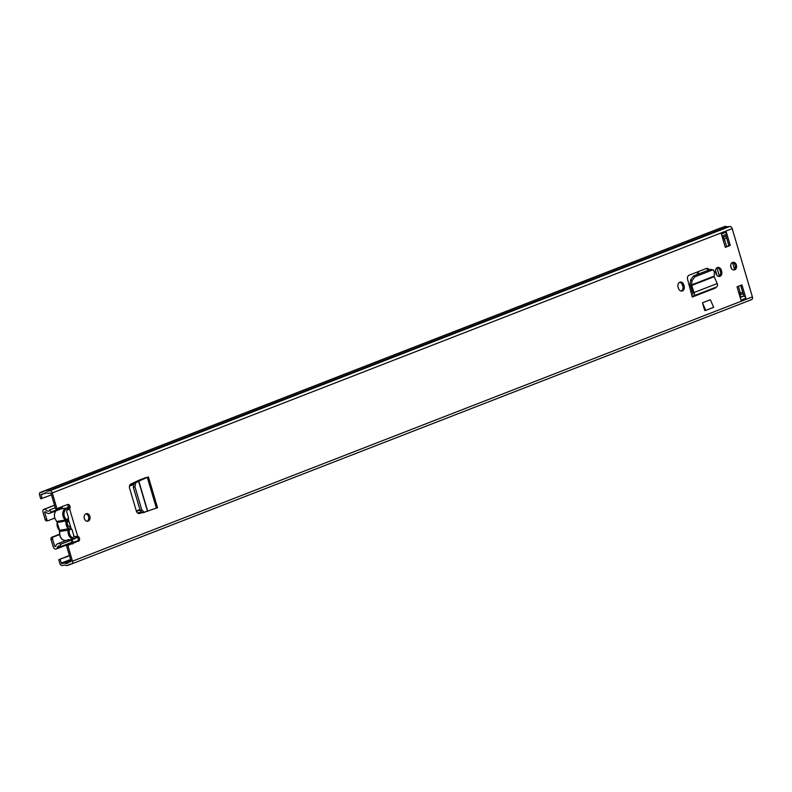 <?xml version="1.0" encoding="UTF-8"?>
<svg xmlns="http://www.w3.org/2000/svg" width="792" height="792" viewBox="0 0 792 792"><rect width="100%" height="100%" fill="white"/><g stroke="black" fill="none" stroke-linecap="round" stroke-linejoin="round"><path stroke-width="1.19" d="M87.09 521.284A3.881 2.96 80.3 0 0 88.704 517.176A3.881 2.96 80.3 0 0 85.803 513.84M88.199 521.146A3.881 2.96 80.3 0 0 89.961 516.661A3.881 2.96 80.3 0 0 86.447 513.632A3.881 2.96 80.3 0 0 86.011 513.751A3.881 2.96 80.3 0 0 84.249 518.245A3.881 2.96 80.3 0 0 87.764 521.275A3.881 2.96 80.3 0 0 88.199 521.146M678.427 288.229A3.96 3.029 80.3 0 0 681.942 291.03A3.96 3.029 80.3 0 0 682.387 290.912A3.96 3.029 80.3 0 0 684.11 286.021L683.773 284.873A3.96 3.029 80.3 0 0 680.259 282.061A3.96 3.029 80.3 0 0 678.081 287.08L678.427 288.229M733.62 269.963A3.881 2.96 80.3 0 0 735.233 265.855A3.881 2.96 80.3 0 0 732.343 262.518M734.738 269.825A3.881 2.96 80.3 0 0 736.491 265.33A3.881 2.96 80.3 0 0 732.976 262.3A3.881 2.96 80.3 0 0 732.541 262.429A3.881 2.96 80.3 0 0 730.778 266.924A3.881 2.96 80.3 0 0 734.293 269.943A3.881 2.96 80.3 0 0 734.738 269.825M716.008 273.616A3.96 3.029 80.3 0 0 719.522 276.428A3.96 3.029 80.3 0 0 719.968 276.299A3.96 3.029 80.3 0 0 721.69 271.408L721.354 270.26A3.96 3.029 80.3 0 0 717.839 267.458A3.96 3.029 80.3 0 0 715.661 272.468L716.008 273.616M691.485 294.386A2.93 1.871 68.8 0 1 691.763 294.238A2.93 1.871 68.8 0 1 692 294.169L692.594 294.07A0.861 0.554 -111.2 0 0 692.851 293.03L692.485 292.1L693.812 291.872L694.079 292.525A2.93 1.871 68.8 0 1 693.406 295.98A2.93 1.871 68.8 0 1 693.178 296.04L692.584 296.139A0.861 0.554 -111.2 0 0 692.277 297.059L687.565 279.259A3.445 2.633 80.3 0 1 689.109 275.18L706.286 268.508A3.445 2.633 80.3 0 1 706.682 268.399A3.445 2.633 80.3 0 1 709.295 269.834M730.264 245.431L726.313 232.105L721.373 234.026L725.323 247.351L730.264 245.431L728.947 245.659L725.67 234.61A2.416 1.544 -111.2 0 0 726.313 232.105M737.015 286.823L740.956 300.148L745.906 298.228L741.956 284.902L737.015 286.823M78.349 541.401A2.584 1.97 80.3 0 0 79.586 538.768A2.584 1.97 80.3 0 0 77.745 536.392L76.428 536.62A2.584 1.97 80.3 0 1 78.269 538.986A2.584 1.97 80.3 0 1 77.032 541.619L67.835 545.48L72.488 561.191A2.584 1.653 68.8 0 1 71.785 563.884A2.584 1.653 68.8 0 1 71.577 563.934L69.003 564.379A5.861 3.742 68.8 0 1 67.775 565.389A5.861 3.742 68.8 0 1 65.142 565.043L62.192 565.547A2.584 1.653 68.8 0 1 59.816 563.369L58.727 559.667L69.498 555.766M51.47 494.911L40.699 498.812L39.6 495.109A2.584 1.653 68.8 0 1 40.313 492.416A2.584 1.653 68.8 0 1 40.521 492.357L43.461 491.852A5.861 3.742 68.8 0 1 44.689 490.842L724.601 226.542A5.861 3.742 68.8 0 1 727.234 226.888L729.808 226.453A2.584 1.653 68.8 0 1 732.184 228.631L752.4 296.891A2.584 1.653 68.8 0 1 751.687 299.584A2.584 1.653 68.8 0 1 751.479 299.643M44.689 490.842A5.861 3.742 68.8 0 1 47.322 491.188L49.896 490.753A2.584 1.653 68.8 0 1 52.272 492.931L56.925 508.642L67.429 504.553A2.584 1.97 80.3 0 1 67.726 504.474A2.584 1.97 80.3 0 1 69.894 505.959A2.584 1.97 80.3 0 1 69.617 508.949L68.3 509.177A2.584 1.97 80.3 0 0 68.706 506.553A2.584 1.97 80.3 0 0 67.013 504.722M141.936 512.711L139.669 513.424A3.445 2.633 80.3 0 1 139.412 513.493A3.445 2.633 80.3 0 1 136.353 511.048L129.581 488.189A3.445 2.633 80.3 0 1 130.957 483.991L140.471 479.556L148.431 476.942L134.016 483.17L133.304 487.238L134.967 486.832L135.68 482.773L143.065 479.111M702.454 302.801L710.365 299.723L713.651 307.306L705.741 310.385L702.454 302.801L704.751 310.553L705.741 310.385M141.699 512.602L138.828 513.503M705.999 268.617A3.445 2.633 -99.7 0 1 708.107 270.29M681.269 291.05A3.96 3.029 80.3 0 0 682.793 286.249L682.457 285.09A3.96 3.029 80.3 0 0 679.615 282.279M718.849 276.438A3.96 3.029 80.3 0 0 720.373 271.636L720.037 270.488A3.96 3.029 80.3 0 0 717.196 267.666M745.906 298.228A2.416 1.544 -111.2 0 0 743.906 296.168L740.718 285.387M725.244 247.094L728.947 245.659M42.016 498.584L41.055 494.347L44.501 493.683A3.792 2.425 68.8 0 1 45.441 492.772A3.792 2.425 68.8 0 1 47.421 493.178L50.955 493.159L55.608 508.87L56.925 508.642M77.032 541.619L66.518 545.708L71.171 561.419L67.973 562.558A3.792 2.425 68.8 0 1 67.033 563.458A3.792 2.425 68.8 0 1 65.043 563.053L61.608 563.577L60.043 559.439M66.518 545.708L67.835 545.48M740.678 296.713L740.005 296.941L740.678 296.713A2.416 1.544 -111.2 0 1 740.837 296.673L743.678 296.188A2.416 1.544 -111.2 0 1 743.906 296.168M720.027 228.215A2.584 1.653 68.8 0 1 720.215 228.116A2.584 1.653 68.8 0 1 720.423 228.066L720.918 227.977M58.727 559.667L69.419 555.509M740.441 296.802L739.946 295.139M47.322 491.188L727.234 226.888M725.462 234.67A2.416 1.544 -111.2 0 0 725.65 234.62A2.416 1.544 -111.2 0 0 725.67 234.61L721.967 236.056M73.478 536.54L77.745 536.392L69.617 508.949L67.855 509.702M67.864 509.909L66.974 510.444L67.805 509.781M76.567 536.56L77.745 536.392M68.567 509.563L68.033 509.513M693.812 291.872L691.485 284.942L692.05 280.685L694.812 276.844L712.147 270.102L713.552 270.122L714.334 272.022L714.186 276.705L717.196 283.546A2.93 1.871 68.8 0 1 716.522 286.991A2.93 1.871 68.8 0 1 716.295 287.05M715.394 287.427A0.861 0.554 -111.2 0 0 715.394 288.07L692.277 297.059M694.812 276.844L693.416 276.002L710.681 269.3L712.147 270.102M693.416 276.002L690.664 279.853L690.099 284.1L692.485 292.1M713.552 270.122L710.681 269.3M144.461 512.394L141.788 509.89L140.115 510.236L142.629 512.78L157.539 507.702L148.431 476.942M145.322 477.675L141.738 479.338M141.788 509.89L134.967 486.832M140.115 510.236L133.304 487.238M69.419 530.115L59.885 531.333A6.722 5.128 80.3 0 0 60.043 535.659A6.722 5.128 80.3 0 0 66.003 540.411L74.349 538.976A6.722 5.128 -99.7 0 1 68.389 534.224A6.722 5.128 -99.7 0 1 68.231 529.898A0.861 0.653 80.3 0 0 67.934 528.888L67.617 527.858A1.723 1.317 -99.7 0 1 68.211 527.789L69.28 528.719A1.723 1.317 -99.7 0 1 69.419 530.115A5.861 4.475 80.3 0 0 69.547 533.887A5.861 4.475 80.3 0 0 76.903 536.788M68.587 508.702A5.861 4.475 80.3 0 0 64.291 516.127A5.861 4.475 80.3 0 0 66.191 519.215A1.723 1.317 -99.7 0 1 66.815 520.423A6.108 4.663 -99.7 0 1 68.567 517.998L67.696 522.057A2.416 1.841 80.3 0 0 67.419 524.393A2.416 1.841 80.3 0 0 68.874 526.046L71.953 529.432A6.108 4.663 -99.7 0 1 69.28 528.719M68.211 527.789A6.108 4.663 -99.7 0 1 66.746 525.076A6.108 4.663 -99.7 0 1 66.469 521.908A1.723 1.317 -99.7 0 1 65.954 522.265L65.607 521.017L57.252 522.453A6.722 5.128 80.3 0 0 59.588 530.323L67.934 528.888M71.953 529.432L73.913 536.045M66.607 511.375L68.567 517.998M67.617 527.858A6.722 5.128 -99.7 0 1 65.954 522.265M66.815 520.423L66.469 521.908M67.251 507.91A2.584 1.653 68.8 0 1 67.29 507.84L68.488 505.999M692.079 290.971L690.673 291.525M696.96 272.131L697.623 274.369M77.972 537.976L77.042 537.412M698.197 271.646L698.861 273.883M692.168 291.228L690.743 291.783M739.411 294.911L739.52 294.862A2.416 1.544 -111.2 0 0 740.183 292.357L738.392 286.288M726.62 246.56L724.621 239.788A2.416 1.544 -111.2 0 0 722.472 237.739M734.491 269.25L732.501 262.538M730.65 265.607L731.541 268.617M740.332 293.198L742.698 292.288L740.659 285.407M716.938 275.349L715.483 270.448M728.888 245.678L726.62 238.006L724.244 238.927M742.698 292.288A1.723 1.099 68.8 0 1 742.223 294.079L739.748 295.04A1.723 1.099 -111.2 0 1 739.609 295.079L739.461 295.099M723.987 238.56A1.723 1.099 -111.2 0 0 722.561 237.511L725.036 236.551L722.264 237.026M725.036 236.551A1.723 1.099 68.8 0 1 726.62 238.006M742.223 294.079A1.723 1.099 68.8 0 1 742.084 294.119L739.876 294.97M739.748 295.04A1.723 1.099 -111.2 0 0 740.312 293.664M716.899 267.835L719.354 276.111M52.569 539.114L54.707 546.351L55.598 546.579A6.247 3.99 68.8 0 1 57.578 543.827A6.247 3.99 68.8 0 1 60.558 544.292L60.687 546.658A3.831 2.445 -111.2 0 0 58.45 546.074A3.831 2.445 -111.2 0 0 57.242 547.767A2.762 1.762 68.8 0 1 56.984 548.45A2.762 1.762 68.8 0 1 56.371 548.985A2.762 1.762 68.8 0 1 56.143 549.044L55.866 549.094A2.93 1.871 68.8 0 1 53.173 546.619L51.025 539.382L52.569 539.114A1.723 1.317 -99.7 0 1 53.312 536.996L51.777 537.253A1.723 1.317 80.3 0 0 51.025 539.382M59.539 534.244L51.777 537.253M54.638 518.136L48.441 520.542A1.723 1.317 -99.7 0 1 46.718 519.384L45.184 519.641A1.723 1.317 80.3 0 0 46.906 520.809M45.184 519.641L43.035 512.404A2.93 1.871 68.8 0 1 43.847 509.355A2.93 1.871 68.8 0 1 44.075 509.296L44.362 509.246A2.762 1.762 68.8 0 1 46.065 510.048A3.831 2.445 -111.2 0 0 48.748 511.068A3.831 2.445 -111.2 0 0 49.797 509.919L51.025 512.087A6.247 3.99 68.8 0 1 49.619 513.315A6.247 3.99 68.8 0 1 45.253 511.642L44.58 512.147L45.411 511.82M59.578 534.56L53.312 536.996M46.718 519.384L44.58 512.147M73.3 543.074L73.686 542.312L78.032 540.629M72.874 543.926L69.429 543.263M71.329 542.876L69.706 543.213M68.3 543.698A2.762 1.762 68.8 0 1 68.112 544.124L69.34 543.649M60.687 546.658L71.805 542.332L71.686 539.976L60.558 544.292M70.904 539.57A6.247 3.99 68.8 0 1 71.686 539.976L73.686 542.312M72.508 543.381L71.805 542.332M55.291 507.781L49.797 509.919M51.025 512.087L62.152 507.761A6.247 3.99 68.8 0 1 60.746 508.989L49.619 513.315M61.618 506.821L62.152 507.761L62.271 506.563M72.488 561.191L752.4 296.891M52.272 492.931L732.184 228.631M740.025 296.99L740.837 296.673M740.183 297.545L743.678 296.188M61.608 563.577L70.765 560.023M61.133 563.142L70.597 559.459M64.894 563.013L70.953 560.657M65.043 563.053L70.973 560.756M68.082 562.468L71.131 561.281L68.062 562.468M40.917 494.881L43.312 493.951M44.501 493.683L46.748 492.802M40.521 492.357L720.423 228.066M49.896 490.753L729.808 226.453M721.69 271.408L720.373 271.636M721.354 270.26L720.037 270.488M684.11 286.021L682.793 286.249M683.773 284.873L682.457 285.09M68.31 519.097L71.102 528.521M694.079 292.525L717.196 283.546M691.555 285.496L714.186 276.705M691.485 284.942L714.077 276.161M692 294.169L692.881 293.822M690.664 279.853L692.05 280.685M156.43 508.276L147.312 477.517M147.708 511.226L138.768 481.031M147.51 511.295L138.57 481.13M142.778 512.741L144.154 512.454M135.68 482.773L134.016 483.17M139.669 513.424L139.145 513.513M55.816 510.909L54.381 513.899L54.569 517.899L57.252 522.453A0.861 0.653 80.3 0 0 56.955 521.443L56.648 521.156M59.816 531.65L59.885 531.333A0.861 0.653 80.3 0 0 59.588 530.323L57.192 522.769M59.281 530.036L59.826 535.669C61.024 539.035 63.083 540.609 66.003 540.411M55.965 510.85A6.722 5.128 80.3 0 0 54.777 517.899A6.722 5.128 80.3 0 0 56.955 521.443L65.3 520.007A6.722 5.128 -99.7 0 1 63.122 516.463A6.722 5.128 -99.7 0 1 66.805 507.959L58.459 509.395M65.607 521.017A0.861 0.653 80.3 0 0 65.3 520.007L66.191 519.215M129.472 486.12L133.125 484.694M129.601 485.635L133.254 484.219M137.739 513.077L140.897 511.85M136.481 511.404L140.045 510.018M136.333 510.969L139.917 509.573M134.858 482.18L138.986 480.566M738.807 292.892L740.183 292.357M723.235 240.322L724.621 239.788M54.707 546.351L55.767 545.945M57.242 547.767L60.489 546.5M44.075 509.296L54.529 505.227M44.362 509.246L54.549 505.286M67.775 565.389L71.458 563.963M71.785 563.884L751.687 299.584M40.313 492.416L720.215 228.116M693.406 295.98L716.522 286.991M691.763 294.238L692.891 293.792M68.785 508.078L66.805 507.959M74.349 538.976L77.309 537.065M71.448 539.827L73.072 539.194M76.666 537.798L77.279 537.56M56.371 548.985L71.716 543.015M43.847 509.355L54.519 505.207M48.253 520.601L46.708 520.869M57.578 543.827L68.706 539.5"/></g></svg>
